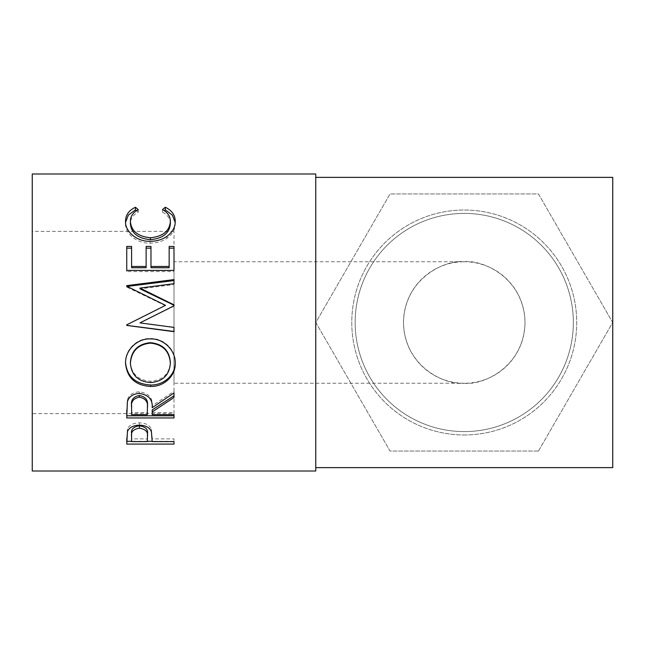 <?xml version="1.0" encoding="UTF-8"?>
<svg xmlns="http://www.w3.org/2000/svg" width="645" height="645" viewBox="0 0 645 645"><rect width="100%" height="100%" fill="white"/><g stroke="black" fill="none" stroke-linecap="round" stroke-linejoin="round"><path stroke-width="0.48" stroke-dasharray="3.23 2.42" d="M464.247 383.251C482.017 385.694 524.175 367.465 524.998 322.5C524.175 277.535 482.017 259.306 464.247 261.749A60.751 60.751 0 0 0 403.504 322.5A60.751 60.751 0 0 0 464.247 383.251A60.751 60.751 0 0 0 524.998 322.5A60.751 60.751 0 0 0 464.247 261.749C446.477 259.306 404.326 277.535 403.504 322.5C404.326 367.465 446.477 385.694 464.247 383.251L173.997 383.251L173.997 261.749L173.997 383.251M464.247 261.749L173.997 261.749M464.247 434.972A112.472 112.472 0 0 0 576.719 322.5A112.472 112.472 0 0 0 464.247 210.028A112.472 112.472 0 0 0 351.783 322.5A112.472 112.472 0 0 0 464.247 434.972A112.472 112.472 0 0 0 576.719 322.5A112.472 112.472 0 0 0 464.247 210.028A112.472 112.472 0 0 0 351.783 322.5A112.472 112.472 0 0 0 464.247 434.972M464.247 431.594A109.094 109.094 0 0 0 573.341 322.5A109.094 109.094 0 0 0 464.247 213.406A109.094 109.094 0 0 0 355.153 322.5A109.094 109.094 0 0 0 464.247 431.594A109.094 109.094 0 0 0 573.341 322.5A109.094 109.094 0 0 0 464.247 213.406A109.094 109.094 0 0 0 355.153 322.5A109.094 109.094 0 0 0 464.247 431.594M173.997 413.622L173.997 231.378L173.997 413.622L32.25 413.622L32.25 231.378L32.25 413.622M173.997 231.378L32.25 231.378M315.752 467.625L315.752 177.375L315.752 467.625M612.75 177.375L612.75 467.625M538.47 451.049L612.685 322.5L538.47 193.952L390.031 193.952L315.816 322.5L390.031 451.049L538.47 451.049L612.685 322.5L538.47 193.952L390.031 193.952L315.816 322.5L390.031 451.049L538.47 451.049M32.25 173.997L32.25 471.003M315.752 173.997L315.752 471.003M138.256 209.601L138.256 212.165C132.983 214.97 130.355 218.84 130.387 223.783M170.369 223.573C170.304 218.744 167.676 214.946 162.492 212.165L164.265 210.697M162.492 209.601L162.492 212.165M175.174 222.461L175.214 223.549C175.376 229.185 172.618 234.095 166.95 238.295C162.089 241.553 156.477 243.165 150.1 243.133C136.571 243.625 124.856 233.159 125.541 223.589L125.581 222.34M175.214 221.251L175.214 223.549M166.95 236.336L166.95 238.295M150.1 241.286L150.1 243.133M125.541 221.291L125.541 223.589M136.442 210.673L138.256 212.165M126.751 246.422L126.751 248.148M131.596 246.422L131.596 267.731M146.133 267.731L146.133 246.422M150.978 246.422L150.978 267.731M169.151 267.731L169.151 246.422M173.997 246.422L173.997 248.148M173.997 271.593L173.997 270.408L173.997 271.593L126.751 271.593L126.751 270.408L126.751 271.593M173.997 306.182L140.699 322.5M173.997 305.254L173.997 304.851M173.997 284.566L173.997 283.687L173.997 284.566L139.997 288.855M173.997 280.567L173.997 279.591M165.523 305.746L126.751 287.057L126.751 285.638M126.751 287.057L126.751 286.235M126.751 324.774L131.378 322.5M173.997 327.289L139.925 322.879M150.358 338.907L150.358 338.536C163.572 337.98 175.763 349.8 175.214 362.248L175.198 362.716M175.214 363.175L175.214 362.248M125.549 363.151L125.541 362.611C124.872 350.025 136.909 337.932 150.358 338.536M125.541 363.538L125.541 362.611M130.387 362.409C131.483 373.979 138.215 380.252 150.567 381.235C162.79 380.195 169.393 373.923 170.369 362.409M150.567 381.235L150.567 382.598M126.751 410.526L127.396 399.884C129.089 394.796 133.088 392.12 139.385 391.854C148.535 393.136 152.809 397.772 152.196 405.761L173.997 391.33L173.997 392.934L173.997 391.33M127.396 401.682L127.396 399.884M139.385 393.466L139.385 391.854M152.196 407.704L152.196 405.761M173.997 397.505L173.997 395.804M152.196 414.671L152.196 409.906M152.196 412.574L173.997 412.574L173.997 414.671L173.997 412.574M173.997 417.952L173.997 415.783M126.751 417.952L126.751 415.783M131.596 414.671L131.596 412.574L147.342 412.574L147.415 405.794M131.596 412.574L131.596 405.624M147.342 414.671L147.342 412.574M126.751 438.527L127.46 429.038C129.274 425.063 133.265 422.999 139.425 422.838C145.754 423.007 149.753 425.16 151.414 429.288L152.196 439.551L152.196 436.891L152.196 438.89L173.997 438.89L173.997 441.599L173.997 438.89M127.46 431.513L127.46 429.038M139.425 425.168L139.425 422.838M151.414 431.771L151.414 429.288M152.196 441.599L152.196 438.89M173.997 441.317L152.196 441.317M147.35 441.317L131.596 441.317M126.751 444.082L126.751 441.317M131.596 441.599L131.596 438.89L147.342 438.89L147.447 433.883M131.596 438.89L131.596 433.65M147.342 441.599L147.342 438.89"/><path stroke-width="0.97" d="M126.751 444.082L127.46 431.513C129.274 427.45 133.265 425.337 139.425 425.168C145.762 425.345 149.753 427.546 151.414 431.771L152.196 441.599L173.997 441.599L173.997 444.082L126.751 444.082M152.196 411.945L152.196 414.671L173.997 414.671L173.997 417.952L126.751 417.952L127.396 401.682C129.089 396.481 133.088 393.74 139.385 393.466C148.535 394.78 152.809 399.529 152.196 407.704L173.997 392.934L173.997 397.505L152.196 411.945L152.196 409.906L173.997 395.804L173.997 392.934M125.541 363.538C124.904 350.622 136.901 338.311 150.358 338.907C163.628 338.375 175.746 350.412 175.214 363.175C175.787 375.922 163.838 386.911 150.583 386.452C135.41 385.452 127.057 377.817 125.541 363.538M140.699 322.5L173.997 305.803L173.997 304.851L139.997 288.073L173.997 283.687L173.997 279.591L126.751 285.638L126.751 286.235L165.523 305.359L131.378 322.5L165.523 305.359M139.925 322.887L173.997 327.402L173.997 331.667L126.751 325.435L126.751 324.83L131.378 322.5M126.751 270.408L126.751 246.422L131.596 246.422L131.596 266.466L146.133 266.466L146.133 246.422L150.978 246.422L150.978 266.466L169.151 266.466L169.151 246.422L173.997 246.422L173.997 270.408L126.751 270.408L126.751 248.148L131.596 248.148M135.418 207.23L138.256 209.601C132.983 212.471 130.355 216.43 130.387 221.485C131.266 231.095 137.941 236.522 150.422 237.763C163.008 236.489 169.651 230.991 170.369 221.267C170.304 216.333 167.676 212.439 162.492 209.601L165.305 207.23C171.917 210.464 175.214 215.132 175.214 221.251C175.376 227.016 172.618 232.039 166.95 236.336C162.089 239.674 156.477 241.319 150.1 241.286C136.563 241.794 124.848 231.079 125.541 221.291C125.501 215.132 128.798 210.447 135.418 207.23L135.418 209.851L136.442 210.673M315.752 471.003L315.752 173.997L32.25 173.997L32.25 471.003L315.752 471.003M315.752 467.625L612.75 467.625L612.75 177.375L315.752 177.375M130.387 221.485L130.387 223.783C131.266 233.167 137.949 238.473 150.422 239.69C163.008 238.448 169.651 233.071 170.369 223.573L170.369 221.267M150.422 237.763L150.422 239.69M164.265 210.697L165.305 209.851L172.409 215.18L175.174 222.461M165.305 207.23L165.305 209.851M125.581 222.34L128.355 215.116L135.418 209.851M131.596 266.466L131.596 267.731L146.133 267.731L146.133 266.466M146.133 248.148L150.978 248.148M150.978 266.466L150.978 267.731L169.151 267.731L169.151 266.466M169.151 248.148L173.997 248.148L173.997 270.408M173.997 305.803L173.997 305.254L139.997 288.855L139.997 288.073M173.997 283.687L173.997 280.567L126.751 286.477L126.751 285.638M173.997 327.402L173.997 331.457L126.751 325.37L126.751 324.83M175.214 362.248C175.787 374.713 163.838 385.444 150.583 385C135.41 384.025 127.057 376.559 125.541 362.611M150.583 386.452L150.583 385M170.369 363.337L170.369 362.409C169.441 350.477 162.766 343.89 150.35 342.648C138.03 343.97 131.37 350.558 130.387 362.409L130.387 363.337C131.483 375.172 138.215 381.598 150.567 382.598C162.79 381.534 169.393 375.116 170.369 363.337C169.441 351.13 162.766 344.39 150.35 343.116C138.03 344.462 131.37 351.211 130.387 363.337M150.35 342.648L150.35 343.116M126.751 410.526L126.751 415.783L173.997 415.783L173.997 414.671M147.415 405.778L147.415 407.713L147.415 405.778C148.269 400.158 145.593 396.715 139.376 395.466C133.313 396.691 130.725 400.085 131.596 405.624L131.596 414.671L147.342 414.671L147.415 407.713C148.269 401.972 145.593 398.449 139.376 397.159L139.376 395.466M139.376 397.159C133.313 398.417 130.725 401.883 131.596 407.559M173.997 444.082L173.997 441.599M152.196 441.317L147.35 441.317M131.596 441.317L126.751 441.317L126.751 438.527M147.447 433.867L147.447 436.455L147.447 433.867C148.277 429.481 145.609 426.78 139.441 425.789C133.394 426.732 130.774 429.352 131.596 433.65L131.596 441.599L147.342 441.599L147.447 436.455C148.277 431.973 145.609 429.207 139.441 428.191L139.441 425.789M139.441 428.191C133.394 429.159 130.774 431.844 131.596 436.238"/></g></svg>
